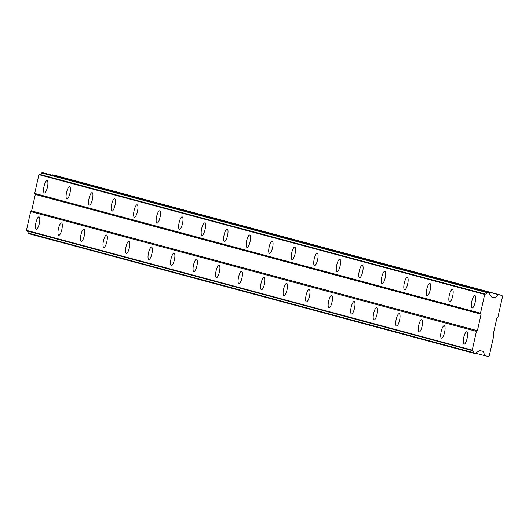 <?xml version="1.0" encoding="UTF-8"?>
<svg xmlns="http://www.w3.org/2000/svg" width="529" height="529" viewBox="0 0 529 529"><rect width="100%" height="100%" fill="white"/><g stroke="black" fill="none" stroke-linecap="round" stroke-linejoin="round"><path stroke-width="0.79" d="M472.126 307.898A6.335 1.746 -77.6 0 0 472.152 307.904A6.335 1.746 -77.6 0 0 475.207 302.132A6.335 1.746 -77.6 0 0 474.89 295.532A6.335 1.746 -77.6 0 0 474.87 295.526A6.335 1.746 -77.6 0 0 471.815 301.299A6.335 1.746 -77.6 0 0 472.126 307.898M44.35 192.959A6.335 1.746 -77.6 0 0 44.376 192.966A6.335 1.746 -77.6 0 0 47.431 187.193A6.335 1.746 -77.6 0 0 47.121 180.594A6.335 1.746 -77.6 0 0 47.094 180.587A6.335 1.746 -77.6 0 0 44.039 186.36A6.335 1.746 -77.6 0 0 44.35 192.959M66.866 199.01A6.335 1.746 -77.6 0 0 66.892 199.016A6.335 1.746 -77.6 0 0 69.947 193.237A6.335 1.746 -77.6 0 0 69.63 186.638A6.335 1.746 -77.6 0 0 69.61 186.638A6.335 1.746 -77.6 0 0 66.555 192.411A6.335 1.746 -77.6 0 0 66.866 199.01M89.381 205.06A6.335 1.746 -77.6 0 0 89.401 205.067A6.335 1.746 -77.6 0 0 92.463 199.288A6.335 1.746 -77.6 0 0 92.145 192.688A6.335 1.746 -77.6 0 0 92.125 192.688A6.335 1.746 -77.6 0 0 89.064 198.461A6.335 1.746 -77.6 0 0 89.381 205.06M111.897 211.111A6.335 1.746 -77.6 0 0 111.917 211.117A6.335 1.746 -77.6 0 0 114.978 205.338A6.335 1.746 -77.6 0 0 114.661 198.739A6.335 1.746 -77.6 0 0 114.641 198.732A6.335 1.746 -77.6 0 0 111.579 204.511A6.335 1.746 -77.6 0 0 111.897 211.111M134.412 217.161A6.335 1.746 -77.6 0 0 134.432 217.161A6.335 1.746 -77.6 0 0 137.494 211.388A6.335 1.746 -77.6 0 0 137.176 204.789A6.335 1.746 -77.6 0 0 137.156 204.783A6.335 1.746 -77.6 0 0 134.095 210.562A6.335 1.746 -77.6 0 0 134.412 217.161M156.928 223.205A6.335 1.746 -77.6 0 0 156.948 223.212A6.335 1.746 -77.6 0 0 160.003 217.439A6.335 1.746 -77.6 0 0 159.692 210.84A6.335 1.746 -77.6 0 0 159.665 210.833A6.335 1.746 -77.6 0 0 156.61 216.606A6.335 1.746 -77.6 0 0 156.928 223.205M179.437 229.255A6.335 1.746 -77.6 0 0 179.463 229.262A6.335 1.746 -77.6 0 0 182.518 223.489A6.335 1.746 -77.6 0 0 182.207 216.89A6.335 1.746 -77.6 0 0 182.181 216.883A6.335 1.746 -77.6 0 0 179.126 222.656A6.335 1.746 -77.6 0 0 179.437 229.255M201.952 235.306A6.335 1.746 -77.6 0 0 201.979 235.312A6.335 1.746 -77.6 0 0 205.034 229.533A6.335 1.746 -77.6 0 0 204.716 222.94A6.335 1.746 -77.6 0 0 204.697 222.934A6.335 1.746 -77.6 0 0 201.642 228.707A6.335 1.746 -77.6 0 0 201.952 235.306M224.468 241.356A6.335 1.746 -77.6 0 0 224.488 241.363A6.335 1.746 -77.6 0 0 227.549 235.584A6.335 1.746 -77.6 0 0 227.232 228.984A6.335 1.746 -77.6 0 0 227.212 228.984A6.335 1.746 -77.6 0 0 224.151 234.757A6.335 1.746 -77.6 0 0 224.468 241.356M246.983 247.407A6.335 1.746 -77.6 0 0 247.003 247.413A6.335 1.746 -77.6 0 0 250.065 241.634A6.335 1.746 -77.6 0 0 249.748 235.035A6.335 1.746 -77.6 0 0 249.728 235.028A6.335 1.746 -77.6 0 0 246.666 240.807A6.335 1.746 -77.6 0 0 246.983 247.407M269.499 253.457A6.335 1.746 -77.6 0 0 269.519 253.457A6.335 1.746 -77.6 0 0 272.58 247.684A6.335 1.746 -77.6 0 0 272.263 241.085A6.335 1.746 -77.6 0 0 272.243 241.079A6.335 1.746 -77.6 0 0 269.182 246.858A6.335 1.746 -77.6 0 0 269.499 253.457M292.015 259.508A6.335 1.746 -77.6 0 0 292.034 259.508A6.335 1.746 -77.6 0 0 295.089 253.735A6.335 1.746 -77.6 0 0 294.779 247.136A6.335 1.746 -77.6 0 0 294.752 247.129A6.335 1.746 -77.6 0 0 291.697 252.908A6.335 1.746 -77.6 0 0 292.015 259.508M314.524 265.551A6.335 1.746 -77.6 0 0 314.55 265.558A6.335 1.746 -77.6 0 0 317.605 259.785A6.335 1.746 -77.6 0 0 317.294 253.186A6.335 1.746 -77.6 0 0 317.268 253.179A6.335 1.746 -77.6 0 0 314.213 258.952A6.335 1.746 -77.6 0 0 314.524 265.551M337.039 271.602A6.335 1.746 -77.6 0 0 337.066 271.608A6.335 1.746 -77.6 0 0 340.121 265.836A6.335 1.746 -77.6 0 0 339.803 259.236A6.335 1.746 -77.6 0 0 339.783 259.23A6.335 1.746 -77.6 0 0 336.728 265.003A6.335 1.746 -77.6 0 0 337.039 271.602M359.555 277.652A6.335 1.746 -77.6 0 0 359.575 277.659A6.335 1.746 -77.6 0 0 362.636 271.88A6.335 1.746 -77.6 0 0 362.319 265.28A6.335 1.746 -77.6 0 0 362.299 265.28A6.335 1.746 -77.6 0 0 359.237 271.053A6.335 1.746 -77.6 0 0 359.555 277.652M382.07 283.703A6.335 1.746 -77.6 0 0 382.09 283.709A6.335 1.746 -77.6 0 0 385.152 277.93A6.335 1.746 -77.6 0 0 384.834 271.331A6.335 1.746 -77.6 0 0 384.814 271.331A6.335 1.746 -77.6 0 0 381.753 277.103A6.335 1.746 -77.6 0 0 382.07 283.703M404.586 289.753A6.335 1.746 -77.6 0 0 404.606 289.76A6.335 1.746 -77.6 0 0 407.667 283.98A6.335 1.746 -77.6 0 0 407.35 277.381A6.335 1.746 -77.6 0 0 407.33 277.375A6.335 1.746 -77.6 0 0 404.268 283.154A6.335 1.746 -77.6 0 0 404.586 289.753M427.101 295.804A6.335 1.746 -77.6 0 0 427.121 295.804A6.335 1.746 -77.6 0 0 430.176 290.031A6.335 1.746 -77.6 0 0 429.865 283.432A6.335 1.746 -77.6 0 0 429.839 283.425A6.335 1.746 -77.6 0 0 426.784 289.204A6.335 1.746 -77.6 0 0 427.101 295.804M449.61 301.847A6.335 1.746 -77.6 0 0 449.637 301.854A6.335 1.746 -77.6 0 0 452.692 296.081A6.335 1.746 -77.6 0 0 452.381 289.482A6.335 1.746 -77.6 0 0 452.355 289.475A6.335 1.746 -77.6 0 0 449.3 295.248A6.335 1.746 -77.6 0 0 449.61 301.847M464.019 344.181A6.335 1.746 -77.6 0 0 464.039 344.187A6.335 1.746 -77.6 0 0 467.1 338.415A6.335 1.746 -77.6 0 0 466.783 331.815A6.335 1.746 -77.6 0 0 466.763 331.809A6.335 1.746 -77.6 0 0 463.702 337.581A6.335 1.746 -77.6 0 0 464.019 344.181M36.243 229.242A6.335 1.746 -77.6 0 0 36.263 229.249A6.335 1.746 -77.6 0 0 39.325 223.476A6.335 1.746 -77.6 0 0 39.007 216.877A6.335 1.746 -77.6 0 0 38.987 216.87A6.335 1.746 -77.6 0 0 35.926 222.643A6.335 1.746 -77.6 0 0 36.243 229.242M58.759 235.293A6.335 1.746 -77.6 0 0 58.779 235.299A6.335 1.746 -77.6 0 0 61.84 229.52A6.335 1.746 -77.6 0 0 61.523 222.921A6.335 1.746 -77.6 0 0 61.503 222.921A6.335 1.746 -77.6 0 0 58.441 228.693A6.335 1.746 -77.6 0 0 58.759 235.293M81.274 241.343A6.335 1.746 -77.6 0 0 81.294 241.35A6.335 1.746 -77.6 0 0 84.349 235.57A6.335 1.746 -77.6 0 0 84.038 228.971A6.335 1.746 -77.6 0 0 84.012 228.964A6.335 1.746 -77.6 0 0 80.957 234.744A6.335 1.746 -77.6 0 0 81.274 241.343M103.783 247.393A6.335 1.746 -77.6 0 0 103.81 247.393A6.335 1.746 -77.6 0 0 106.865 241.621A6.335 1.746 -77.6 0 0 106.554 235.021A6.335 1.746 -77.6 0 0 106.527 235.015A6.335 1.746 -77.6 0 0 103.472 240.794A6.335 1.746 -77.6 0 0 103.783 247.393M126.299 253.444A6.335 1.746 -77.6 0 0 126.325 253.444A6.335 1.746 -77.6 0 0 129.38 247.671A6.335 1.746 -77.6 0 0 129.063 241.072A6.335 1.746 -77.6 0 0 129.043 241.065A6.335 1.746 -77.6 0 0 125.988 246.845A6.335 1.746 -77.6 0 0 126.299 253.444M148.814 259.488A6.335 1.746 -77.6 0 0 148.834 259.494A6.335 1.746 -77.6 0 0 151.896 253.722A6.335 1.746 -77.6 0 0 151.578 247.122A6.335 1.746 -77.6 0 0 151.558 247.116A6.335 1.746 -77.6 0 0 148.504 252.888A6.335 1.746 -77.6 0 0 148.814 259.488M171.33 265.538A6.335 1.746 -77.6 0 0 171.35 265.545A6.335 1.746 -77.6 0 0 174.411 259.772A6.335 1.746 -77.6 0 0 174.094 253.173A6.335 1.746 -77.6 0 0 174.074 253.166A6.335 1.746 -77.6 0 0 171.012 258.939A6.335 1.746 -77.6 0 0 171.33 265.538M193.845 271.589A6.335 1.746 -77.6 0 0 193.865 271.595A6.335 1.746 -77.6 0 0 196.927 265.816A6.335 1.746 -77.6 0 0 196.609 259.223A6.335 1.746 -77.6 0 0 196.59 259.217A6.335 1.746 -77.6 0 0 193.528 264.989A6.335 1.746 -77.6 0 0 193.845 271.589M216.361 277.639A6.335 1.746 -77.6 0 0 216.381 277.646A6.335 1.746 -77.6 0 0 219.436 271.866A6.335 1.746 -77.6 0 0 219.125 265.267A6.335 1.746 -77.6 0 0 219.099 265.267A6.335 1.746 -77.6 0 0 216.044 271.04A6.335 1.746 -77.6 0 0 216.361 277.639M238.87 283.689A6.335 1.746 -77.6 0 0 238.896 283.696A6.335 1.746 -77.6 0 0 241.951 277.917A6.335 1.746 -77.6 0 0 241.641 271.317A6.335 1.746 -77.6 0 0 241.614 271.311A6.335 1.746 -77.6 0 0 238.559 277.09A6.335 1.746 -77.6 0 0 238.87 283.689M261.386 289.74A6.335 1.746 -77.6 0 0 261.412 289.74A6.335 1.746 -77.6 0 0 264.467 283.967A6.335 1.746 -77.6 0 0 264.15 277.368A6.335 1.746 -77.6 0 0 264.13 277.361A6.335 1.746 -77.6 0 0 261.075 283.141A6.335 1.746 -77.6 0 0 261.386 289.74M283.901 295.784A6.335 1.746 -77.6 0 0 283.921 295.79A6.335 1.746 -77.6 0 0 286.983 290.018A6.335 1.746 -77.6 0 0 286.665 283.418A6.335 1.746 -77.6 0 0 286.645 283.412A6.335 1.746 -77.6 0 0 283.59 289.191A6.335 1.746 -77.6 0 0 283.901 295.784M306.417 301.834A6.335 1.746 -77.6 0 0 306.436 301.841A6.335 1.746 -77.6 0 0 309.498 296.068A6.335 1.746 -77.6 0 0 309.181 289.469A6.335 1.746 -77.6 0 0 309.161 289.462A6.335 1.746 -77.6 0 0 306.099 295.235A6.335 1.746 -77.6 0 0 306.417 301.834M328.932 307.885A6.335 1.746 -77.6 0 0 328.952 307.891A6.335 1.746 -77.6 0 0 332.014 302.119A6.335 1.746 -77.6 0 0 331.696 295.519A6.335 1.746 -77.6 0 0 331.676 295.513A6.335 1.746 -77.6 0 0 328.615 301.285A6.335 1.746 -77.6 0 0 328.932 307.885M351.448 313.935A6.335 1.746 -77.6 0 0 351.468 313.942A6.335 1.746 -77.6 0 0 354.523 308.162A6.335 1.746 -77.6 0 0 354.212 301.563A6.335 1.746 -77.6 0 0 354.185 301.563A6.335 1.746 -77.6 0 0 351.13 307.336A6.335 1.746 -77.6 0 0 351.448 313.935M373.957 319.985A6.335 1.746 -77.6 0 0 373.983 319.992A6.335 1.746 -77.6 0 0 377.038 314.213A6.335 1.746 -77.6 0 0 376.727 307.613A6.335 1.746 -77.6 0 0 376.701 307.613A6.335 1.746 -77.6 0 0 373.646 313.386A6.335 1.746 -77.6 0 0 373.957 319.985M396.472 326.036A6.335 1.746 -77.6 0 0 396.499 326.043A6.335 1.746 -77.6 0 0 399.554 320.263A6.335 1.746 -77.6 0 0 399.236 313.664A6.335 1.746 -77.6 0 0 399.216 313.657A6.335 1.746 -77.6 0 0 396.161 319.437A6.335 1.746 -77.6 0 0 396.472 326.036M418.988 332.086A6.335 1.746 -77.6 0 0 419.008 332.086A6.335 1.746 -77.6 0 0 422.069 326.314A6.335 1.746 -77.6 0 0 421.752 319.714A6.335 1.746 -77.6 0 0 421.732 319.708A6.335 1.746 -77.6 0 0 418.677 325.487A6.335 1.746 -77.6 0 0 418.988 332.086M441.503 338.13A6.335 1.746 -77.6 0 0 441.523 338.137A6.335 1.746 -77.6 0 0 444.585 332.364A6.335 1.746 -77.6 0 0 444.267 325.765A6.335 1.746 -77.6 0 0 444.248 325.758A6.335 1.746 -77.6 0 0 441.186 331.531A6.335 1.746 -77.6 0 0 441.503 338.13M501.942 295.427L498.272 294.62L495.356 297.959L491.858 297.192L490.694 295.281A2.01 1.931 -75 0 1 489.404 293.165L489.054 292.597L487.302 292.689A2.01 1.931 -75 0 1 485.212 294.078L484.683 294.428L480.491 313.208L481.099 314.206L477.409 330.698L476.431 331.346L472.238 350.125L472.569 350.667A2.01 1.931 -75 0 1 473.865 352.797L474.202 353.352L475.419 353.617L475.974 353.246A2.01 1.931 -75 0 1 478.044 351.871L479.915 350.628L483.407 351.395L484.63 355.64L488.3 356.447L489.279 355.799L493.888 335.181L493.279 334.183L496.962 317.691L497.941 317.043L502.55 296.425L501.942 295.427L56.153 175.648L52.483 174.841L52.166 175.205M474.202 353.352L28.414 233.573L28.077 233.018A2.01 1.931 105 0 0 26.781 230.889L26.45 230.346L30.649 211.567L31.628 210.919L35.311 194.427L34.702 193.429L38.901 174.649L39.43 174.299A2.01 1.931 105 0 0 41.513 172.91L43.272 172.818L489.054 292.597M38.901 174.649L484.683 294.428M480.491 313.208L34.702 193.429M35.311 194.427L481.099 314.206M477.409 330.698L31.628 210.919M30.649 211.567L476.431 331.346M472.238 350.125L26.45 230.346M484.63 355.64L475.902 353.299M498.272 294.62L52.483 174.841M495.356 297.959L491.732 296.987M39.43 174.299L485.212 294.078M472.569 350.667L26.781 230.889M41.513 172.91L487.302 292.689M473.865 352.797L28.077 233.018M42.056 172.553L487.844 292.332"/></g></svg>
